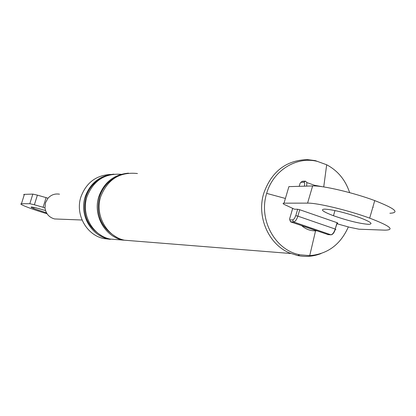 <?xml version="1.0" encoding="UTF-8"?>
<svg xmlns="http://www.w3.org/2000/svg" width="416" height="416" viewBox="0 0 416 416"><rect width="100%" height="100%" fill="white"/><g stroke="black" fill="none" stroke-linecap="round" stroke-linejoin="round"><path stroke-width="0.62" d="M327.579 234.556L330.881 234.78C332.576 234.504 334.017 232.591 335.213 229.05L337.246 222.752L337.761 223.148L337.137 223.132M337.246 222.752L299.733 209.737L297.664 209.243L294.518 209.217L285.412 204.994C282.906 203.84 282.438 203.232 284.014 203.169L307.585 203.122C317.382 202.862 348.54 210.345 369.678 218.135C390.036 225.95 395.148 229.954 385.018 230.152L359.013 229.206L349.705 227.292L336.955 223.751M314.397 185.24L322.426 186.727M110.37 239.34L103.646 238.545C86.398 234.957 75.062 214.391 80.896 196.96C86.211 182.707 96.153 175.198 110.734 174.45M117.229 239.632L108.129 238.904C90.714 235.279 79.269 214.495 85.16 196.882C90.246 183.019 99.84 175.443 113.937 174.153M119.127 239.782L109.99 239.049C92.508 235.409 81.016 214.542 86.934 196.851C93.226 180.731 104.645 173.212 121.196 174.299M131.862 240.802L122.491 240.053C104.551 236.309 92.758 214.833 98.826 196.628C104.073 182.286 113.968 174.46 128.508 173.144M133.89 240.963L124.478 240.209C106.465 236.454 94.624 214.88 100.719 196.596C107.562 179.332 119.808 171.642 137.457 173.529M316.566 230.786L315.557 230.844C310.383 230.942 305.77 229.221 301.714 225.69L316.566 230.786M291.304 213.164L292.609 208.484M324.766 209.118C333.393 209.737 345.025 212.571 359.674 217.61C370.895 221.915 373.776 224.151 368.321 224.323C359.278 223.532 347.656 220.662 333.466 215.722C322.806 211.64 319.909 209.44 324.766 209.118M284.014 203.169L288.891 186.633L312.629 185.942C322.494 185.396 353.673 192.691 374.743 200.595C395.039 208.546 400.083 212.763 389.88 213.252M373.22 207.36L372.793 207.355M348.343 226.912C340.569 244.509 327.694 254.082 309.722 255.637L299.874 254.79C275.064 250.292 258.248 219.523 266.672 193.383C273.047 170.565 296.338 156.078 317.335 161.377L326.685 164.778C337.823 170.695 345.472 179.982 349.627 192.644M321.038 253.562C313.394 256.506 305.573 257.156 297.565 255.523L289.65 252.996C268.512 244.384 256.402 216.58 263.812 193.133C271.606 171.527 286.062 160.347 307.185 159.588L315.312 160.623M58.833 219.118L54.6 218.956C49.088 217.407 45.874 213.715 44.964 207.891L43.103 207.282L46.108 197.626L37.393 195.135L34.388 204.776L43.103 207.282M44.964 207.891L45.484 202.743L47.97 198.24C51.126 194.797 54.969 193.445 59.498 194.184M47.97 198.24L46.108 197.626M34.388 204.776L29.822 203.71L32.828 194.1L37.393 195.135M32.828 194.1L24.092 194.371L23.722 194.615L24.159 195.099M29.822 203.71L21.46 203.731L24.393 194.345M47.065 213.767C38.116 211.073 30.857 208.603 25.277 206.352C21.2 204.662 19.926 203.788 21.46 203.731M46.504 212.846L33.634 208.494C31.304 207.527 30.586 207.033 31.486 207.007C33.717 207.189 38.397 208.38 45.526 210.579M304.444 186.181L304.694 183.331L304.288 182.411L303.763 182.213L300.815 182.317L300.082 183.342L299.203 186.332M300.815 182.317L302.479 181.241L304.782 181.158M303.763 182.213L305.438 181.132L306.857 182.572L306.649 186.113M292.708 208.38L289.624 218.858L289.754 219.887L292.656 219.96L293.618 221.978L290.399 221.744M292.656 219.96L294.336 218.717L295.781 215.649L297.851 216.148C296.644 219.726 295.235 221.666 293.618 221.978L331.027 234.822M289.754 219.887L290.711 221.9L328.437 234.702M295.781 215.649L297.664 209.243M102.071 235.971C87.386 227.271 81.973 214.313 85.836 197.106C88.764 188.214 94.286 181.756 102.398 177.726M116.704 237.24C101.26 228.353 95.529 214.89 99.523 196.862C102.612 187.481 108.456 180.736 117.047 176.618M299.733 209.737L297.851 216.148L335.213 229.05L337.064 222.685M327.673 234.588L331.016 234.822C332.81 234.562 334.272 232.658 335.395 229.112L335.915 229.502M307.585 203.122L312.629 185.942M285.402 198.458L266.672 193.383M316.763 186.077L306.857 182.572L305.438 181.132M374.743 200.595L369.678 218.135M326.68 164.772L323.731 186.924M315.557 230.844L309.722 255.637M103.646 238.545L108.129 238.904M124.478 240.209L290.904 253.516M315.318 160.628L317.34 161.382M299.868 254.79L297.56 255.523M109.99 239.049L122.491 240.053M334.968 210.558L333.466 215.722M54.6 218.956L82.046 220.012M33.972 207.397L33.634 208.494"/></g></svg>
